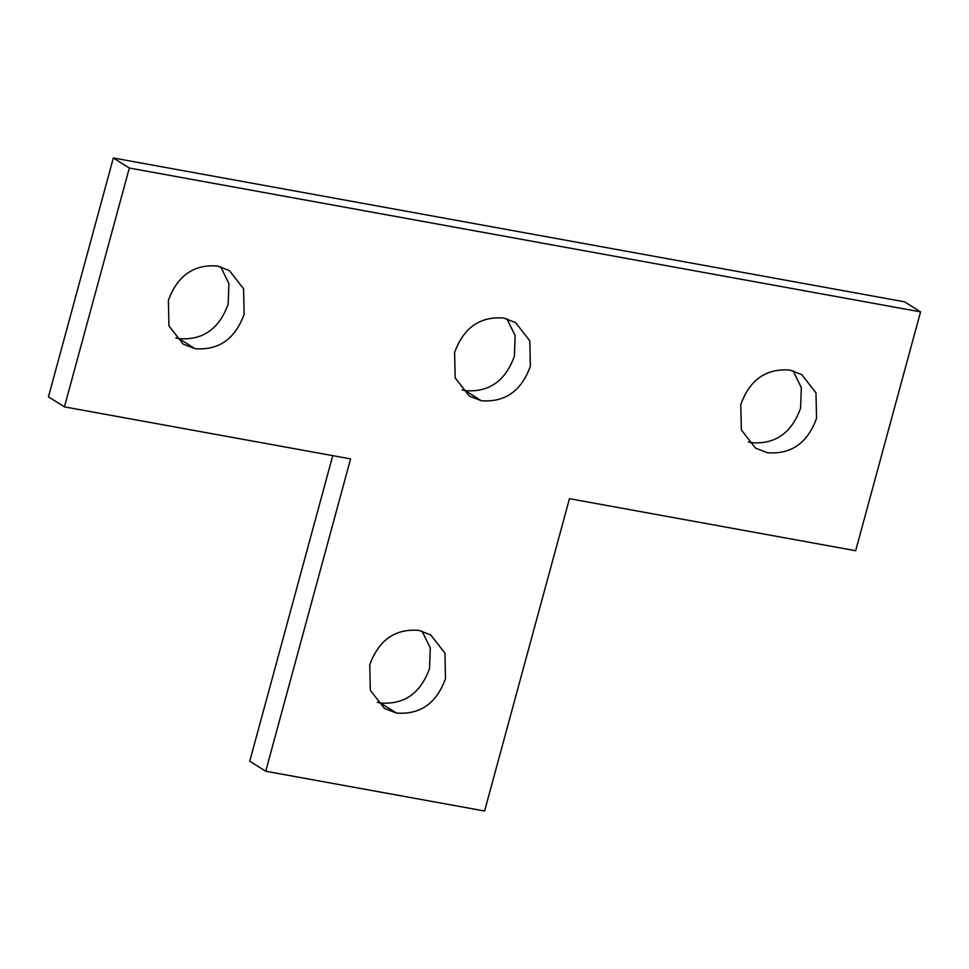 <?xml version="1.0" encoding="UTF-8"?>
<svg xmlns="http://www.w3.org/2000/svg" width="969" height="969" viewBox="0 0 969 969"><rect width="100%" height="100%" fill="white"/><g stroke="black" fill="none" stroke-linecap="round" stroke-linejoin="round"><path stroke-width="1.45" d="M129.325 168.037L920.55 311.873L904.574 301.819L113.337 157.983L48.45 396.818L64.426 406.883L129.325 168.037L113.337 157.983M920.55 311.873L855.663 550.719L569.457 498.684L484.597 811.017L265.724 771.239L350.584 458.894L64.426 406.883M332.755 455.66L249.748 761.174L265.724 771.239M740.788 404.521C749.8 379.715 766.176 368.232 789.905 370.061L801.799 374.652L815.971 392.833L816.552 418.293C807.54 443.087 791.164 454.57 767.436 452.741L755.541 448.15L741.37 429.982L740.788 404.521M793.078 370.8L801.339 387.612L800.564 408.228C791.564 433.034 775.188 444.517 751.459 442.688L748.286 441.949M369.746 664.831C378.758 640.024 395.134 628.542 418.862 630.371L430.757 634.961L444.941 653.142L445.51 678.603C436.498 703.397 420.122 714.892 396.394 713.051L384.499 708.46L370.328 690.291L369.746 664.831M422.036 631.11L430.297 647.922L429.533 668.549C420.522 693.344 404.146 704.826 380.417 702.997L377.244 702.271M454.606 352.486C463.618 327.692 479.994 316.209 503.723 318.038L515.617 322.629L529.789 340.797L530.37 366.27C521.358 391.064 504.982 402.547 481.254 400.718L469.359 396.127L455.188 377.946L454.606 352.486M506.896 318.765L515.157 335.589L514.394 356.204C505.382 381.011 489.006 392.493 465.277 390.664L462.104 389.926M168.388 300.451C177.4 275.656 193.764 264.174 217.492 266.003L229.387 270.593L243.57 288.774L244.14 314.235C235.128 339.029 218.764 350.512 195.035 348.683L183.141 344.092L168.957 325.911L168.388 300.451M220.666 266.729L228.926 283.554L228.163 304.169C219.151 328.976 202.775 340.458 179.047 338.629L175.873 337.89M396.394 713.051L380.417 702.997M481.254 400.718L465.277 390.664M195.035 348.683L179.047 338.629"/></g></svg>

